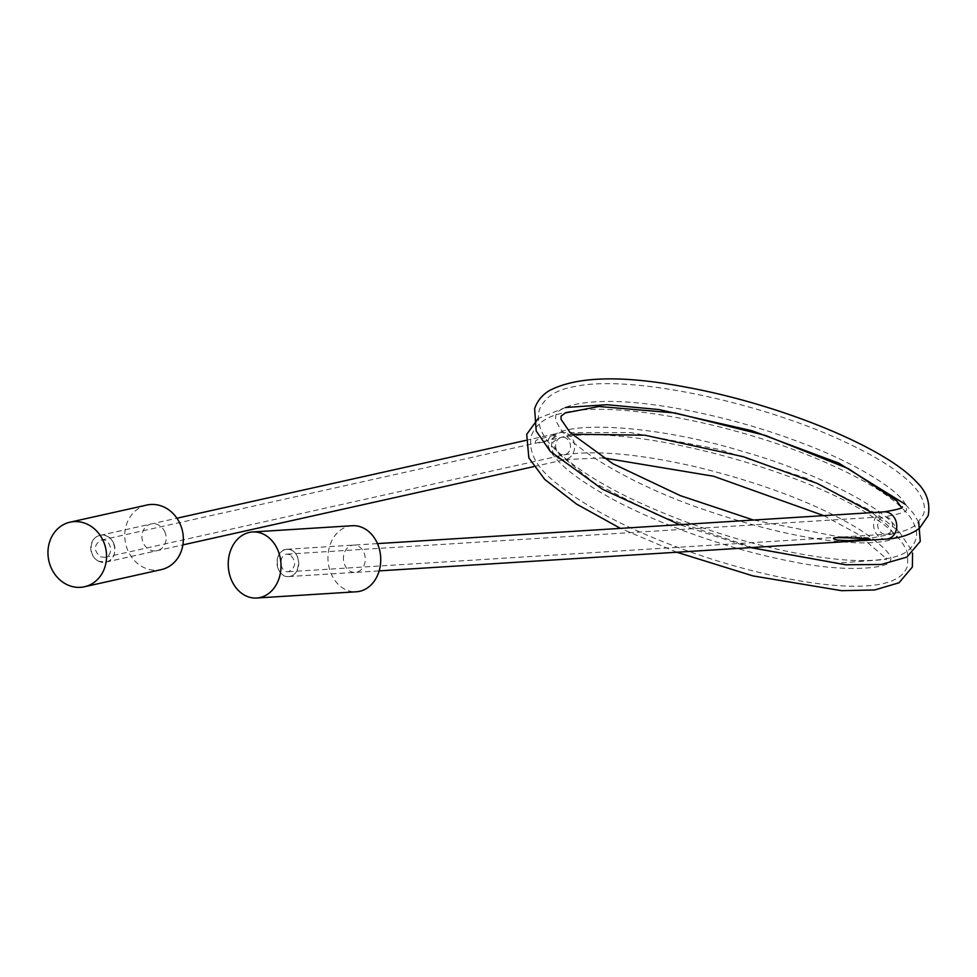 <?xml version="1.0" encoding="UTF-8"?>
<svg xmlns="http://www.w3.org/2000/svg" width="977" height="977" viewBox="0 0 977 977"><rect width="100%" height="100%" fill="white"/><g stroke="black" fill="none" stroke-linecap="round" stroke-linejoin="round"><path stroke-width="0.73" stroke-dasharray="4.88 3.66" d="M291.659 550.295C302.284 555.009 299.768 576.552 288.594 576.564C274.708 578.079 272.986 549.489 286.945 549.282L291.659 550.295M290.279 554.777L287.14 554.13C278.127 554.435 279.459 572.864 288.398 571.716C296.007 567.503 296.629 561.86 290.279 554.777M99.129 561.348C87.991 557.11 88.724 537.265 100.081 535.384C114.981 531.378 121.124 559.345 105.943 562.056L99.129 561.348M100.509 556.866L104.979 557.305C114.749 555.449 110.621 537.435 101.034 540.134C93.658 544.995 93.474 550.576 100.509 556.866M886.322 539.109A13.678 11.504 82.5 0 1 884.185 539.011A13.678 11.504 82.5 0 1 874.317 520.326A13.678 11.504 82.5 0 1 883.843 511.887L884.075 511.863M885.785 516.76A8.817 7.425 82.5 0 1 887.702 517.346A8.817 7.425 82.5 0 1 892.209 528.813A8.817 7.425 82.5 0 1 886.176 534.26A8.817 7.425 82.5 0 1 885.919 534.272A8.817 7.425 82.5 0 1 884.551 534.211A8.817 7.425 82.5 0 1 878.176 522.158A8.817 7.425 82.5 0 1 884.332 516.711A8.817 7.425 82.5 0 1 884.466 516.699A8.817 7.425 82.5 0 1 885.785 516.76M559.162 458.702A13.678 11.504 -97.5 0 0 562.141 459.605A13.678 11.504 -97.5 0 0 565.146 459.581A13.678 11.504 -97.5 0 0 565.683 459.483A13.678 11.504 -97.5 0 0 573.926 451.24A13.678 11.504 -97.5 0 0 564.059 432.555A13.678 11.504 -97.5 0 0 560.835 432.579A13.678 11.504 -97.5 0 0 560.419 432.664A13.678 11.504 -97.5 0 0 552.176 440.908A13.678 11.504 -97.5 0 0 559.162 458.702M544.177 441.909C555.51 437.159 563.961 433.312 549.196 436.353L538.046 439.577C535.848 440.041 534.993 441.335 535.469 443.473L544.177 441.909M562.447 454.806A8.817 7.425 82.5 0 1 560.542 454.22A8.817 7.425 82.5 0 1 556.035 442.74A8.817 7.425 82.5 0 1 561.348 437.427A8.817 7.425 82.5 0 1 561.628 437.366A8.817 7.425 82.5 0 1 563.692 437.354A8.817 7.425 82.5 0 1 570.067 449.408A8.817 7.425 82.5 0 1 564.743 454.72A8.817 7.425 82.5 0 1 564.413 454.793A8.817 7.425 82.5 0 1 562.447 454.806M165.04 532.318A13.678 12.029 -102.6 0 0 151.069 523.99A13.678 12.029 -102.6 0 0 142.3 539.951A13.678 12.029 -102.6 0 0 157.028 550.686A13.678 12.029 -102.6 0 0 165.04 532.318M113.857 543.749A13.678 12.029 77.4 0 1 105.834 562.105A13.678 12.029 77.4 0 1 91.105 551.37A13.678 12.029 77.4 0 1 99.874 535.408A13.678 12.029 77.4 0 1 113.857 543.749M146.843 505.048A33.084 29.102 -102.6 0 0 125.642 543.676A33.084 29.102 -102.6 0 0 161.254 569.628M343.623 555.803A13.678 10.894 -93.6 0 0 355.201 572.4A13.678 10.894 -93.6 0 0 365.227 558.062A13.678 10.894 -93.6 0 0 353.491 545.105A13.678 10.894 -93.6 0 0 343.623 555.803M277.15 559.98A13.678 10.894 86.4 0 1 287.006 549.269A13.678 10.894 86.4 0 1 298.742 562.227A13.678 10.894 86.4 0 1 288.716 576.564A13.678 10.894 86.4 0 1 277.15 559.98M352.282 525.724A33.084 26.367 -93.6 0 0 328.419 551.639A33.084 26.367 -93.6 0 0 356.41 591.769M288.594 576.564L379.161 570.886M286.945 549.282L377.452 543.603M287.238 554.118L884.466 516.699M288.3 571.716L885.919 534.272M100.081 535.384L176.935 518.225M525.553 440.444L560.419 432.664M105.943 562.056L182.894 544.897M533.784 466.603L565.683 459.483M104.905 557.33L564.743 454.72M101.119 540.11L561.348 437.427M886.176 534.26C899.402 533.222 909.575 529.876 916.719 524.234L923.509 514.329C925.805 508.138 923.973 500.505 918.026 491.443C906.644 476.324 884.148 460.717 850.54 444.633C768.276 404.283 632.363 373.837 574.647 386.562C556.096 389.603 544.299 397.456 539.255 410.12C536.312 423.139 541.368 435.986 554.399 448.651C583.049 476.239 630.299 501.885 696.149 525.577C743.582 542.198 787.45 553.067 827.739 558.172C859.98 562.202 884.002 561.213 899.78 555.205C907.645 552.225 912.933 547.132 915.632 539.927C917.977 533.76 916.072 526.053 909.917 516.796C896.984 500.004 870.776 482.748 831.305 465.028C745.268 425.703 613.996 398.628 561.348 413.418C545.825 416.861 535.836 424.299 531.366 435.73C528.215 450.397 534.969 464.893 551.602 479.243C585.895 508.699 638.262 534.993 708.667 558.148C789.208 583.99 866.013 594.04 894.529 579.691C901.05 576.613 905.447 571.911 907.718 565.585L907.523 552.982C903.236 540.953 891.586 528.911 872.583 516.857C803.766 469.827 631.24 423.285 561.616 437.366M564.413 454.781C596.288 449.945 640.851 454.122 698.091 467.336C764.881 483.957 818.628 504.608 859.32 529.314C880.765 543.896 891.293 553.886 890.89 559.247L889.949 561.69C886.151 568.675 843.945 572.62 790.991 561.348C731.944 550.161 659.048 524.808 609.697 497.574C578.897 480.342 559.455 465.284 551.37 452.4C545.532 443.192 546.815 437.159 555.217 434.289C577.444 420.537 663.346 427.034 743.326 451.63C821.669 473.711 890.731 512.351 897.594 530.255L898.718 534.859L894.761 538.119C888.936 541.307 877.505 542.907 860.444 542.907C817.871 541.808 765.638 530.694 703.77 509.554C631.618 484.983 568.638 446.843 558.258 425.056C553.593 417.533 555.107 412.111 562.813 408.777C570.617 404.454 584.356 402.011 604.03 401.474C653.466 400.326 733.825 417.216 798.429 441.738C855.437 462.451 899.06 490.369 905.288 504.242L906.595 509.261C907.364 511.606 899.939 514.085 884.332 516.711M676.792 552.237L620.468 528.386M750.641 547.608L679.613 524.673M565.133 459.581L603.065 457.859M823.782 515.648L857.122 533.686L885.089 557.549L886.078 559.882L886.591 558.16L884.393 559.601L838.181 563.057L752.717 547.621L658.193 515.453L594.224 482.931L557.745 453.059L552.921 443.985L552.86 442.337L557.501 438.563L571.704 434.167M872.009 512.62L887.641 525.296L893.992 534.285L894.517 532.477L891.928 534.101L872.754 537.79L838.73 536.764L753.475 520.045M901.515 507.539L901.869 508.638L902.43 506.819M560.835 432.567L630.678 432.567L719.365 449.469L807.808 478.742L876.271 513.475L899.109 531.635L911.907 550.735L912.567 553.043M918.734 522.341L913.239 513.108L905.337 504.327M565.475 407.507L538.217 418.486M105.834 562.105L157.028 550.686M99.874 535.408L151.069 523.99M288.716 576.564L355.201 572.4M287.006 549.269L353.491 545.105"/><path stroke-width="1.47" d="M902.43 506.819C902.858 508.15 896.666 509.835 883.843 511.887A13.678 11.504 82.5 0 1 884.063 511.863A13.678 11.504 82.5 0 1 886.09 511.948A13.678 11.504 82.5 0 1 889.082 512.864A13.678 11.504 82.5 0 1 896.068 530.645A13.678 11.504 82.5 0 1 886.701 539.072A13.678 11.504 82.5 0 1 886.322 539.109L379.161 570.886M836.434 537.582C847.096 537.765 870.446 538.547 869.957 539.145L848.488 540.66L837.924 540.159C832.636 538.962 832.148 538.095 836.434 537.582M84.462 586.762L161.254 569.628A33.084 29.102 -102.6 0 0 180.66 525.211A33.084 29.102 -102.6 0 0 146.843 505.048L70.051 522.182A33.084 29.102 -102.6 0 0 48.85 560.81A33.084 29.102 -102.6 0 0 84.462 586.762A33.084 29.102 -102.6 0 0 103.867 542.345A33.084 29.102 -102.6 0 0 70.051 522.182M256.695 598.022L356.41 591.769A33.084 26.367 -93.6 0 0 380.664 557.098A33.084 26.367 -93.6 0 0 352.282 525.724L252.554 531.976A33.084 26.367 -93.6 0 0 228.691 557.879A33.084 26.367 -93.6 0 0 256.695 598.022A33.084 26.367 -93.6 0 0 280.936 563.35A33.084 26.367 -93.6 0 0 252.554 531.976M377.452 543.603L884.063 511.863M176.935 518.225L525.553 440.444M182.894 544.897L533.784 466.603M912.567 553.043L912.359 567.014L899.048 582.768L874.708 589.961L841.515 590.682L752.937 575.905L676.792 552.237M620.468 528.386L576.479 504.034L544.739 479.414L528.862 457.92L526.713 434.313L538.217 418.486M918.734 522.341L920.273 541.356L906.961 557.085L881.169 564.486L845.508 564.767L750.641 547.608M679.613 524.673L602.345 489.184L550.259 451.35L536.202 431.004L534.614 408.691C537.179 401.144 541.991 395.172 549.037 390.788C576.662 376.145 622.654 374.997 687.039 387.332C780.574 404.588 884.93 447.148 916.438 481.905C926.623 491.565 930.519 502.85 928.15 515.758L919.552 528.178C911.236 534.48 900.281 538.119 886.701 539.072M603.065 457.859L713.589 476.239L823.782 515.648M571.704 434.167L644.954 435.217L743.204 456.662L817.383 483.481L872.009 512.62M753.475 520.045L680.383 495.657L612.97 463.77L570.177 432.603L561.067 419.389L561.054 416.178L565.304 412.941L598.889 406.493L675.009 412.953L765.431 435.437L848.5 468.704L896.752 500.908L901.515 507.539M905.337 504.327L838.791 463.11L751.948 430.735L658.974 409.571L606.864 404.71L565.475 407.507"/></g></svg>
